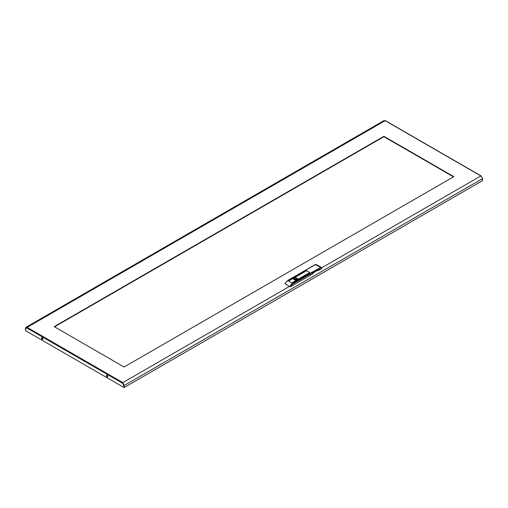 <?xml version="1.0" encoding="UTF-8"?>
<svg xmlns="http://www.w3.org/2000/svg" width="508" height="508" viewBox="0 0 508 508"><rect width="100%" height="100%" fill="white"/><g stroke="black" fill="none" stroke-linecap="round" stroke-linejoin="round"><path stroke-width="0.76" d="M295.275 279.978L295.764 279.984M297.231 279.387A1.873 1.079 0 0 0 296.85 279.07A1.873 1.079 0 0 0 293.821 279.387M295.986 279.965L295.986 279.203A1.187 0.686 0 0 0 294.348 279.756M295.986 279.203L296.113 279.94M296.704 279.756A1.187 0.686 0 0 0 296.621 279.571L296.97 279.311A1.708 0.984 0 0 0 296.437 279L296.113 279.19M296.437 279.864L296.437 279M296.875 279.673A1.905 1.099 0 0 0 297.434 278.892A1.905 1.099 0 0 0 296.253 277.876A1.905 1.099 0 0 0 294.176 278.117A1.905 1.099 0 0 0 293.618 278.892A1.905 1.099 0 0 0 294.799 279.914A1.905 1.099 0 0 0 296.875 279.673M290.697 286.582L310.255 275.292L309.924 273.368L310.255 273.945L293.154 283.82A4.47 2.584 120 0 0 290.697 286.582L289.947 286.633A4.94 2.851 -60 0 1 292.818 283.242L309.924 273.368L309.188 272.948L309.556 272.351L306.857 270.834M300.107 273.831L305.048 271.139L300.107 273.926M289.287 280.556L305.467 271.38L289.287 280.651M288.874 280.314L293.815 277.622L288.874 280.41M304.133 276.155L309.08 273.463L304.133 276.25M292.9 282.639L297.84 279.952L292.9 282.734M292.481 282.397L308.661 273.221L292.481 282.499M309.023 272.853L309.924 273.368L321.126 267.265L316.268 264.497L315.506 264.573L305.098 270.58L305.994 271.101L306.826 270.815L309.524 272.371L309.023 272.853M304.762 270.777L287.992 280.46A4.94 2.851 120 0 0 285.121 283.845L289.947 286.633M285.121 283.845L285.21 283.413M312.934 272.498L319.329 268.802L312.674 272.65L312.674 273.895L310.255 275.292L310.255 273.945L320.694 267.919L320.364 267.341L315.506 264.573L315.176 264.763M318.732 269.145L319.329 268.802L319.329 270.053L321.443 268.834L320.694 267.919M306.197 270.986L304.864 270.561L287.757 280.435L293.154 283.82M321.494 268.478L321.443 268.834M312.674 273.895A12.154 7.017 180 0 1 319.329 270.053M306.197 270.796L306.857 270.796M41.954 337.718A0.94 0.546 -120 0 0 41.891 337.998A0.94 0.546 -120 0 0 42.831 339.242M41.561 338.195A0.94 0.546 -120 0 0 41.973 339.141A0.94 0.546 -120 0 0 42.697 339.395A0.94 0.546 -120 0 0 42.894 338.963A0.94 0.546 -120 0 0 42.482 338.01A0.94 0.546 -120 0 0 41.758 337.763A0.94 0.546 -120 0 0 41.561 338.195M107.709 376.701A0.94 0.546 60 0 1 106.769 375.456A0.94 0.546 60 0 1 106.832 375.177M107.772 376.415A0.94 0.546 60 0 1 107.575 376.847A0.94 0.546 60 0 1 106.851 376.593A0.94 0.546 60 0 1 106.439 375.647A0.94 0.546 60 0 1 106.636 375.215A0.94 0.546 60 0 1 107.359 375.469A0.94 0.546 60 0 1 107.772 376.415M481.197 176.149L480.854 176.32M123.933 385.229L123.749 387.369L25.584 330.695L25.584 328.663L26.81 327.952L122.517 383.203L122.847 382.626L124.263 385.458L124.263 387.477L482.6 180.594L482.6 178.575L481.19 176.13L385.153 120.682L384.118 120.523L25.946 327.311L27.146 327.374L26.81 327.952M123.749 385.337L122.517 383.203L122.853 383.013L123.914 384.861M453.809 176.651L383.902 136.296L54.191 326.65L124.098 367.011L453.809 176.651M54.527 326.847L383.902 136.677L453.473 176.847M124.263 387.477L123.933 385.267L124.263 385.458L482.6 178.575M385.153 120.682L385.483 120.872L385.153 120.682L27.146 327.374L122.847 382.626L123.933 385.267M26.892 327.66L25.4 328.384L25.584 330.505M25.4 328.384L25.946 327.311M383.902 136.677L383.902 136.296M321.443 268.351L321.126 267.265M321.558 267.9L480.854 175.933M122.847 382.626L289.535 286.391M285.026 283.591L287.757 280.435M321.583 268.637L321.583 268.161M304.864 270.561L315.271 264.547L316.268 264.497M312.744 272.688L319.164 268.98M481.089 175.914L385.388 120.656"/></g></svg>
